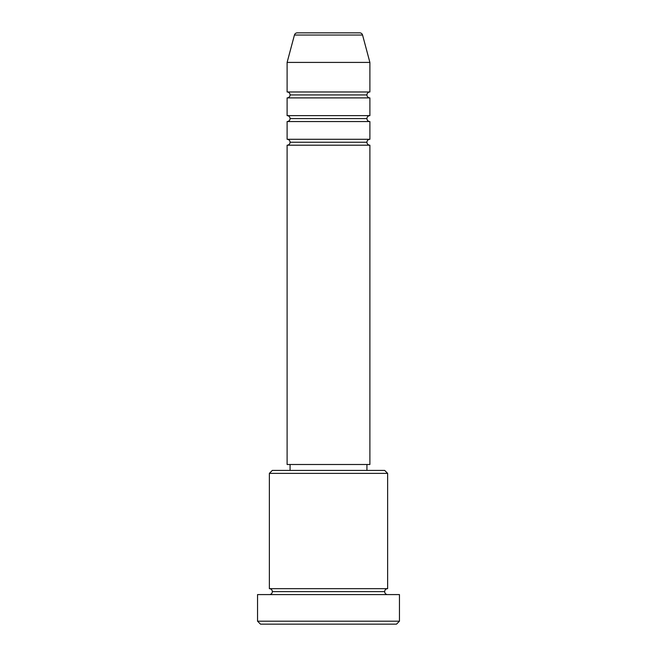 <?xml version="1.0" encoding="UTF-8"?>
<svg xmlns="http://www.w3.org/2000/svg" width="657" height="657" viewBox="0 0 657 657"><rect width="100%" height="100%" fill="white"/><g stroke="black" fill="none" stroke-linecap="round" stroke-linejoin="round"><path stroke-width="0.49" stroke-dasharray="3.29 2.46" d="M287.109 145.197L369.891 145.197L287.109 145.197M366.935 142.24L290.065 142.24L366.935 142.24M369.891 139.284L287.109 139.284L369.891 139.284M287.109 121.545L369.891 121.545L287.109 121.545M366.935 118.589L290.065 118.589L366.935 118.589M369.891 115.632L287.109 115.632L369.891 115.632M287.109 97.893L369.891 97.893L287.109 97.893M366.935 94.936L290.065 94.936L366.935 94.936M369.891 91.98L287.109 91.98L369.891 91.98M269.37 594.585L399.456 594.585L269.37 594.585M384.673 591.629L272.327 591.629L384.673 591.629M387.63 588.672L269.37 588.672L387.63 588.672M290.065 470.412L384.673 470.412L290.065 470.412M366.935 464.499L290.065 464.499L366.935 464.499M287.109 62.415L369.891 62.415L287.109 62.415M294.443 35.043L362.557 35.043L294.443 35.043M297.301 32.85L359.699 32.85L297.301 32.85M260.5 624.15L396.5 624.15L260.5 624.15M399.456 621.193L257.544 621.193L399.456 621.193M269.37 473.368L387.63 473.368L269.37 473.368M287.109 464.499L369.891 464.499L287.109 464.499M290.065 464.499L366.195 464.499L290.065 464.499"/><path stroke-width="0.99" d="M369.891 91.98L369.891 62.415L362.557 35.043A2.957 2.957 0 0 0 359.699 32.85L297.301 32.85A2.957 2.957 0 0 0 294.443 35.043L362.557 35.043A2.957 2.957 0 0 0 359.699 32.85L297.301 32.85A2.957 2.957 0 0 0 294.443 35.043L287.109 62.415L369.891 62.415L362.557 35.043L294.443 35.043L287.109 62.415L287.109 91.98A2.957 2.957 0 0 1 290.065 94.936A2.957 2.957 0 0 1 287.109 97.893L287.109 115.632A2.957 2.957 0 0 1 290.065 118.589A2.957 2.957 0 0 1 287.109 121.545L287.109 139.284A2.957 2.957 0 0 1 290.065 142.24A2.957 2.957 0 0 1 287.109 145.197L287.109 464.499L369.891 464.499L369.891 145.197A2.957 2.957 0 0 1 366.935 142.24A2.957 2.957 0 0 1 369.891 139.284L369.891 121.545A2.957 2.957 0 0 1 366.935 118.589L290.065 118.589A2.957 2.957 0 0 0 287.109 115.632L369.891 115.632L369.891 97.893A2.957 2.957 0 0 1 366.935 94.936L290.065 94.936A2.957 2.957 0 0 0 287.109 91.98L369.891 91.98L369.891 62.415L287.109 62.415L287.109 91.98L369.891 91.98A2.957 2.957 0 0 0 366.935 94.936A2.957 2.957 0 0 0 369.891 97.893L287.109 97.893A2.957 2.957 0 0 0 290.065 94.936L366.935 94.936M387.63 473.368L384.673 470.412L272.327 470.412L269.37 473.368L387.63 473.368L269.37 473.368L269.37 588.672A2.957 2.957 0 0 1 272.327 591.629A2.957 2.957 0 0 1 269.37 594.585A2.957 2.957 0 0 0 272.327 591.629A2.957 2.957 0 0 0 269.37 588.672L387.63 588.672L387.63 473.368L387.63 588.672A2.957 2.957 0 0 0 384.673 591.629A2.957 2.957 0 0 1 387.63 588.672L269.37 588.672L269.37 473.368L272.327 470.412L384.673 470.412L387.63 473.368M257.544 621.193L260.5 624.15L396.5 624.15L399.456 621.193L257.544 621.193L399.456 621.193L399.456 594.585L257.544 594.585L257.544 621.193L257.544 594.585L399.456 594.585L399.456 621.193L396.5 624.15L260.5 624.15L257.544 621.193M387.63 594.585A2.957 2.957 0 0 1 384.673 591.629L272.327 591.629L384.673 591.629A2.957 2.957 0 0 0 387.63 594.585M369.891 121.545L287.109 121.545L369.891 121.545L369.891 139.284L287.109 139.284L369.891 139.284A2.957 2.957 0 0 0 366.935 142.24L290.065 142.24A2.957 2.957 0 0 0 287.109 139.284L287.109 121.545A2.957 2.957 0 0 0 290.065 118.589L366.935 118.589A2.957 2.957 0 0 1 369.891 115.632L369.891 97.893L287.109 97.893L287.109 115.632L369.891 115.632M369.891 145.197L287.109 145.197L287.109 464.499L369.891 464.499L369.891 145.197L287.109 145.197A2.957 2.957 0 0 0 290.065 142.24L366.935 142.24M366.935 470.412L366.935 464.499L366.935 470.412M290.065 464.499L290.065 470.412L290.065 464.499"/></g></svg>

